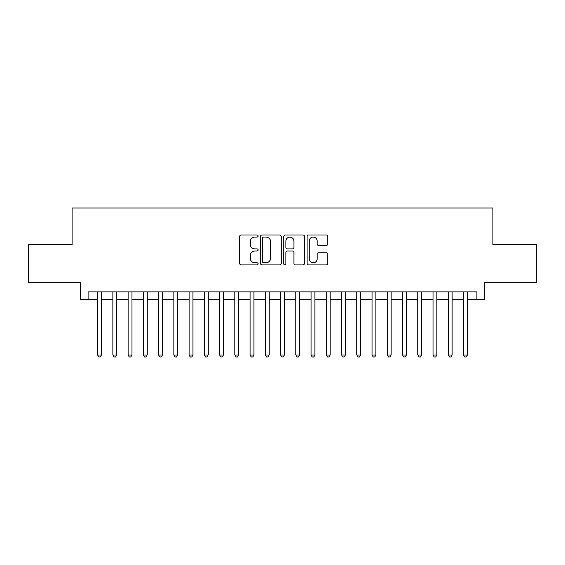 <?xml version="1.0" encoding="UTF-8"?>
<svg xmlns="http://www.w3.org/2000/svg" width="565" height="565" viewBox="0 0 565 565"><rect width="100%" height="100%" fill="white"/><g stroke="black" fill="none" stroke-linecap="round" stroke-linejoin="round"><path stroke-width="0.85" d="M258.106 236.029A1.045 1.045 0 0 0 257.054 234.984L241.156 234.984A1.497 1.497 0 0 0 239.659 236.474L239.659 263.417A1.497 1.497 0 0 0 241.156 264.914L257.054 264.914A1.045 1.045 0 0 0 258.106 263.862A1.045 1.045 0 0 0 257.054 262.817L254.999 262.817A4.788 4.788 0 0 1 250.21 258.028L250.21 255.783A4.788 4.788 0 0 1 254.999 250.994L257.054 250.994A1.045 1.045 0 0 0 258.106 249.949A1.045 1.045 0 0 0 257.054 248.897L254.999 248.897A4.788 4.788 0 0 1 250.21 244.108L250.21 241.862A4.788 4.788 0 0 1 254.999 237.074L257.054 237.074A1.045 1.045 0 0 0 258.106 236.029M326.238 245.535A1.497 1.497 0 0 0 327.735 244.038L327.735 236.474A1.497 1.497 0 0 0 326.238 234.984L308.582 234.984A1.497 1.497 0 0 0 307.085 236.474L307.085 263.417A1.497 1.497 0 0 0 308.582 264.914L326.238 264.914A1.497 1.497 0 0 0 327.735 263.417L327.735 254.285A1.497 1.497 0 0 0 326.238 252.788L318.681 252.788A1.497 1.497 0 0 0 317.184 254.285L317.184 258.812A4.004 4.004 0 0 1 313.18 262.817A4.004 4.004 0 0 1 309.175 258.812L309.175 241.078A4.004 4.004 0 0 1 313.18 237.074A4.004 4.004 0 0 1 317.184 241.078L317.184 244.038A1.497 1.497 0 0 0 318.681 245.535L326.238 245.535M88.098 299.499L88.098 291.879L476.902 291.879L476.902 299.499L484.53 299.499L484.53 282.726L536.75 282.726L536.75 244.61L492.913 244.61L492.913 208.019L72.087 208.019L72.087 244.61L28.25 244.61L28.25 282.726L80.47 282.726L80.47 299.499L97.625 299.499M281.193 236.474A1.497 1.497 0 0 0 279.696 234.984L262.033 234.984A1.497 1.497 0 0 0 260.536 236.474L260.536 263.417A1.497 1.497 0 0 0 262.033 264.914L279.696 264.914A1.497 1.497 0 0 0 281.193 263.417L281.193 236.474M285.304 234.984L302.967 234.984A1.497 1.497 0 0 1 304.464 236.474L304.464 263.417A1.497 1.497 0 0 1 302.967 264.914L295.41 264.914A1.497 1.497 0 0 1 293.913 263.417L293.913 252.491A1.497 1.497 0 0 0 292.416 250.994L287.401 250.994A1.497 1.497 0 0 0 285.904 252.491L285.904 263.862A1.045 1.045 0 0 1 284.859 264.914A1.045 1.045 0 0 1 283.807 263.862L283.807 236.474A1.497 1.497 0 0 1 285.304 234.984M101.439 299.499L112.873 299.499M116.687 299.499L128.121 299.499M131.935 299.499L143.369 299.499M147.183 299.499L158.617 299.499M162.43 299.499L173.865 299.499M177.671 299.499L189.113 299.499M192.919 299.499L204.361 299.499M208.167 299.499L219.601 299.499M223.415 299.499L234.849 299.499M238.663 299.499L250.097 299.499M253.911 299.499L265.345 299.499M269.159 299.499L280.593 299.499M284.407 299.499L295.841 299.499M299.655 299.499L311.089 299.499M314.903 299.499L326.337 299.499M330.151 299.499L341.585 299.499M345.399 299.499L356.833 299.499M360.639 299.499L372.081 299.499M375.887 299.499L387.329 299.499M391.135 299.499L402.57 299.499M406.383 299.499L417.818 299.499M421.631 299.499L433.065 299.499M436.879 299.499L448.313 299.499M452.127 299.499L463.561 299.499M467.375 299.499L476.902 299.499M263.678 237.074A1.045 1.045 0 0 0 262.633 238.126L262.633 261.772A1.045 1.045 0 0 0 263.678 262.817L265.847 262.817A4.788 4.788 0 0 0 270.642 258.028L270.642 241.862A4.788 4.788 0 0 0 265.847 237.074L263.678 237.074M293.913 241.156A4.004 4.004 0 0 0 289.909 237.152A4.004 4.004 0 0 0 285.904 241.156L285.904 247.399A1.497 1.497 0 0 0 287.401 248.897L292.416 248.897A1.497 1.497 0 0 0 293.913 247.399L293.913 241.156M101.439 291.879L101.439 355.004L97.625 355.004L97.625 291.879M101.439 355.004L100.295 356.981L98.769 356.981L97.625 355.004M116.687 291.879L116.687 355.004L112.873 355.004L112.873 291.879M116.687 355.004L115.543 356.981L114.017 356.981L112.873 355.004M131.935 291.879L131.935 355.004L128.121 355.004L128.121 291.879M131.935 355.004L130.79 356.981L129.265 356.981L128.121 355.004M147.183 291.879L147.183 355.004L143.369 355.004L143.369 291.879M147.183 355.004L146.038 356.981L144.513 356.981L143.369 355.004M162.43 291.879L162.43 355.004L158.617 355.004L158.617 291.879M162.43 355.004L161.286 356.981L159.761 356.981L158.617 355.004M177.671 291.879L177.671 355.004L173.865 355.004L173.865 291.879M177.671 355.004L176.534 356.981L175.009 356.981L173.865 355.004M192.919 291.879L192.919 355.004L189.113 355.004L189.113 291.879M192.919 355.004L191.775 356.981L190.257 356.981L189.113 355.004M208.167 291.879L208.167 355.004L204.361 355.004L204.361 291.879M208.167 355.004L207.023 356.981L205.498 356.981L204.361 355.004M223.415 291.879L223.415 355.004L219.601 355.004L219.601 291.879M223.415 355.004L222.271 356.981L220.746 356.981L219.601 355.004M238.663 291.879L238.663 355.004L234.849 355.004L234.849 291.879M238.663 355.004L237.519 356.981L235.993 356.981L234.849 355.004M253.911 291.879L253.911 355.004L250.097 355.004L250.097 291.879M253.911 355.004L252.767 356.981L251.241 356.981L250.097 355.004M269.159 291.879L269.159 355.004L265.345 355.004L265.345 291.879M269.159 355.004L268.015 356.981L266.489 356.981L265.345 355.004M284.407 291.879L284.407 355.004L280.593 355.004L280.593 291.879M284.407 355.004L283.263 356.981L281.737 356.981L280.593 355.004M299.655 291.879L299.655 355.004L295.841 355.004L295.841 291.879M299.655 355.004L298.511 356.981L296.985 356.981L295.841 355.004M314.903 291.879L314.903 355.004L311.089 355.004L311.089 291.879M314.903 355.004L313.759 356.981L312.233 356.981L311.089 355.004M330.151 291.879L330.151 355.004L326.337 355.004L326.337 291.879M330.151 355.004L329.007 356.981L327.481 356.981L326.337 355.004M345.399 291.879L345.399 355.004L341.585 355.004L341.585 291.879M345.399 355.004L344.255 356.981L342.729 356.981L341.585 355.004M360.639 291.879L360.639 355.004L356.833 355.004L356.833 291.879M360.639 355.004L359.502 356.981L357.977 356.981L356.833 355.004M375.887 291.879L375.887 355.004L372.081 355.004L372.081 291.879M375.887 355.004L374.743 356.981L373.225 356.981L372.081 355.004M391.135 291.879L391.135 355.004L387.329 355.004L387.329 291.879M391.135 355.004L389.991 356.981L388.466 356.981L387.329 355.004M406.383 291.879L406.383 355.004L402.57 355.004L402.57 291.879M406.383 355.004L405.239 356.981L403.714 356.981L402.57 355.004M421.631 291.879L421.631 355.004L417.818 355.004L417.818 291.879M421.631 355.004L420.487 356.981L418.962 356.981L417.818 355.004M436.879 291.879L436.879 355.004L433.065 355.004L433.065 291.879M436.879 355.004L435.735 356.981L434.21 356.981L433.065 355.004M452.127 291.879L452.127 355.004L448.313 355.004L448.313 291.879M452.127 355.004L450.983 356.981L449.458 356.981L448.313 355.004M467.375 291.879L467.375 355.004L463.561 355.004L463.561 291.879M467.375 355.004L466.231 356.981L464.705 356.981L463.561 355.004"/></g></svg>
